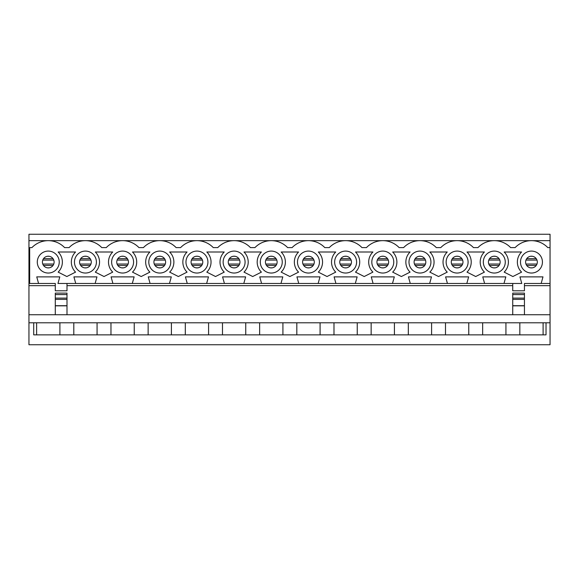 <?xml version="1.0" encoding="UTF-8"?>
<svg xmlns="http://www.w3.org/2000/svg" width="579" height="579" viewBox="0 0 579 579"><rect width="100%" height="100%" fill="white"/><g stroke="black" fill="none" stroke-linecap="round" stroke-linejoin="round"><path stroke-width="0.87" d="M550.05 314.744L28.95 314.744L28.95 344.744L550.05 344.744L550.05 285.657L524.444 285.657M512.733 285.657L66.998 285.657M55.287 285.657L28.95 285.657L28.95 314.744M484.601 283.464L503.991 283.464L505.822 276.878L482.77 276.878L484.601 283.464L466.819 283.464L468.65 276.878L445.606 276.878L447.429 283.464L466.819 283.464M410.265 283.464L429.654 283.464L431.485 276.878L408.434 276.878L410.265 283.464L392.482 283.464L394.313 276.878L371.262 276.878L373.093 283.464L392.482 283.464M335.921 283.464L355.318 283.464L357.142 276.878L334.097 276.878L335.921 283.464L318.146 283.464L319.977 276.878L296.926 276.878L298.757 283.464L318.146 283.464M261.585 283.464L280.974 283.464L282.805 276.878L259.754 276.878L261.585 283.464L243.81 283.464L245.634 276.878L222.589 276.878L224.42 283.464L243.81 283.464M187.249 283.464L206.638 283.464L208.469 276.878L185.418 276.878L187.249 283.464L169.466 283.464L171.297 276.878L148.253 276.878L150.077 283.464L169.466 283.464M112.912 283.464L132.302 283.464L134.125 276.878L111.081 276.878L112.912 283.464L95.13 283.464L96.961 276.878L73.909 276.878L75.74 283.464L95.13 283.464M75.74 283.464L57.958 283.464L59.789 276.878L36.745 276.878L38.569 283.464L29.681 283.464L29.681 247.609L31.925 247.609A22.682 22.682 0 0 1 64.609 247.609L69.096 247.609A22.682 22.682 0 0 1 101.774 247.609L106.261 247.609A22.682 22.682 0 0 1 138.946 247.609L143.433 247.609A22.682 22.682 0 0 1 176.117 247.609L180.605 247.609A22.682 22.682 0 0 1 213.282 247.609L217.769 247.609A22.682 22.682 0 0 1 250.454 247.609L254.941 247.609A22.682 22.682 0 0 1 287.618 247.609L292.113 247.609A22.682 22.682 0 0 1 324.79 247.609L329.277 247.609A22.682 22.682 0 0 1 361.962 247.609L366.449 247.609A22.682 22.682 0 0 1 399.126 247.609L403.621 247.609A22.682 22.682 0 0 1 436.298 247.609L440.785 247.609A22.682 22.682 0 0 1 473.47 247.609L477.957 247.609A22.682 22.682 0 0 1 510.635 247.609L515.122 247.609A22.682 22.682 0 0 1 547.806 247.609L550.05 247.609L550.05 283.464L541.162 283.464L542.986 276.878L519.942 276.878L521.773 283.464L503.991 283.464M512.733 283.464L512.733 290.781L524.444 290.781L524.444 283.464L541.162 283.464M550.05 285.657L550.05 283.464M550.05 247.609L550.05 240.661L531.464 240.661L550.05 240.661L550.05 234.256L28.95 234.256L28.95 240.661L48.267 240.661L28.95 240.661L28.95 283.464L29.681 283.464M58.146 272.123L66.853 276.53L75.559 272.123A14.099 14.099 0 0 1 75.559 252.003L58.146 252.003A14.099 14.099 0 0 1 58.146 272.123M95.311 272.123L104.017 276.53L112.724 272.123A14.099 14.099 0 0 1 112.724 252.003L95.311 252.003A14.099 14.099 0 0 1 95.311 272.123M132.482 272.123L141.189 276.53L149.896 272.123A14.099 14.099 0 0 1 149.896 252.003L132.482 252.003A14.099 14.099 0 0 1 132.482 272.123M169.654 272.123L178.361 276.53L187.068 272.123A14.099 14.099 0 0 1 187.068 252.003L169.654 252.003A14.099 14.099 0 0 1 169.654 272.123M206.819 272.123L215.526 276.53L224.232 272.123A14.099 14.099 0 0 1 224.232 252.003L206.819 252.003A14.099 14.099 0 0 1 206.819 272.123M243.991 272.123L252.697 276.53L261.404 272.123A14.099 14.099 0 0 1 261.404 252.003L243.991 252.003A14.099 14.099 0 0 1 243.991 272.123M281.162 272.123L289.869 276.53L298.576 272.123A14.099 14.099 0 0 1 298.576 252.003L281.162 252.003A14.099 14.099 0 0 1 281.162 272.123M318.327 272.123L327.034 276.53L335.74 272.123A14.099 14.099 0 0 1 335.74 252.003L318.327 252.003A14.099 14.099 0 0 1 318.327 272.123M355.499 272.123L364.205 276.53L372.912 272.123A14.099 14.099 0 0 1 372.912 252.003L355.499 252.003A14.099 14.099 0 0 1 355.499 272.123M392.663 272.123L401.37 276.53L410.077 272.123A14.099 14.099 0 0 1 410.077 252.003L392.663 252.003A14.099 14.099 0 0 1 392.663 272.123M429.835 272.123L438.542 276.53L447.249 272.123A14.099 14.099 0 0 1 447.249 252.003L429.835 252.003A14.099 14.099 0 0 1 429.835 272.123M467.007 272.123L475.714 276.53L484.42 272.123A14.099 14.099 0 0 1 484.42 252.003L467.007 252.003A14.099 14.099 0 0 1 467.007 272.123M504.171 272.123L512.878 276.53L521.585 272.123A14.099 14.099 0 0 1 521.585 252.003L504.171 252.003A14.099 14.099 0 0 1 504.171 272.123M520.492 262.063A10.972 10.972 0 0 1 536.95 252.56A10.972 10.972 0 0 1 536.95 271.565A10.972 10.972 0 0 1 520.492 262.063M483.32 262.063A10.972 10.972 0 0 1 499.786 252.56A10.972 10.972 0 0 1 499.786 271.565A10.972 10.972 0 0 1 483.32 262.063M446.148 262.063A10.972 10.972 0 0 1 462.614 252.56A10.972 10.972 0 0 1 462.614 271.565A10.972 10.972 0 0 1 446.148 262.063M408.984 262.063A10.972 10.972 0 0 1 425.442 252.56A10.972 10.972 0 0 1 425.442 271.565A10.972 10.972 0 0 1 408.984 262.063M371.812 262.063A10.972 10.972 0 0 1 388.277 252.56A10.972 10.972 0 0 1 388.277 271.565A10.972 10.972 0 0 1 371.812 262.063M334.648 262.063A10.972 10.972 0 0 1 351.106 252.56A10.972 10.972 0 0 1 351.106 271.565A10.972 10.972 0 0 1 334.648 262.063M297.476 262.063A10.972 10.972 0 0 1 313.941 252.56A10.972 10.972 0 0 1 313.941 271.565A10.972 10.972 0 0 1 297.476 262.063M260.304 262.063A10.972 10.972 0 0 1 276.769 252.56A10.972 10.972 0 0 1 276.769 271.565A10.972 10.972 0 0 1 260.304 262.063M223.139 262.063A10.972 10.972 0 0 1 239.597 252.56A10.972 10.972 0 0 1 239.597 271.565A10.972 10.972 0 0 1 223.139 262.063M185.968 262.063A10.972 10.972 0 0 1 202.433 252.56A10.972 10.972 0 0 1 202.433 271.565A10.972 10.972 0 0 1 185.968 262.063M148.796 262.063A10.972 10.972 0 0 1 165.261 252.56A10.972 10.972 0 0 1 165.261 271.565A10.972 10.972 0 0 1 148.796 262.063M111.631 262.063A10.972 10.972 0 0 1 128.089 252.56A10.972 10.972 0 0 1 128.089 271.565A10.972 10.972 0 0 1 111.631 262.063M74.459 262.063A10.972 10.972 0 0 1 90.925 252.56A10.972 10.972 0 0 1 90.925 271.565A10.972 10.972 0 0 1 74.459 262.063M37.288 262.063A10.972 10.972 0 0 1 53.753 252.56A10.972 10.972 0 0 1 53.753 271.565A10.972 10.972 0 0 1 37.288 262.063M150.077 283.464L132.302 283.464M224.42 283.464L206.638 283.464M298.757 283.464L280.974 283.464M373.093 283.464L355.318 283.464M447.429 283.464L429.654 283.464M48.267 240.661L531.464 240.661M33.705 322.793L33.705 334.865L546.026 334.865L546.026 322.793L28.95 322.793M550.05 322.793L546.026 322.793M531.464 256.207A5.855 5.855 0 0 1 536.538 264.987A5.855 5.855 0 0 1 526.398 264.987A5.855 5.855 0 0 1 531.464 256.207M38.569 283.464L55.287 283.464L55.287 290.781L66.998 290.781L66.998 283.464M28.95 283.464L28.95 285.657M543.102 334.865L543.102 322.793M519.833 334.865L519.833 322.793M505.93 334.865L505.93 322.793M494.3 256.207A5.855 5.855 0 0 1 499.366 264.987A5.855 5.855 0 0 1 489.226 264.987A5.855 5.855 0 0 1 494.3 256.207M482.662 334.865L482.662 322.793M468.758 334.865L468.758 322.793M457.128 256.207A5.855 5.855 0 0 1 462.194 264.987A5.855 5.855 0 0 1 452.061 264.987A5.855 5.855 0 0 1 457.128 256.207M445.49 334.865L445.49 322.793M431.594 334.865L431.594 322.793M419.956 256.207A5.855 5.855 0 0 1 425.029 264.987A5.855 5.855 0 0 1 414.89 264.987A5.855 5.855 0 0 1 419.956 256.207M408.325 334.865L408.325 322.793M394.422 334.865L394.422 322.793M382.791 256.207A5.855 5.855 0 0 1 387.858 264.987A5.855 5.855 0 0 1 377.718 264.987A5.855 5.855 0 0 1 382.791 256.207M371.153 334.865L371.153 322.793M357.25 334.865L357.25 322.793M345.62 256.207A5.855 5.855 0 0 1 350.686 264.987A5.855 5.855 0 0 1 340.553 264.987A5.855 5.855 0 0 1 345.62 256.207M333.989 334.865L333.989 322.793M320.086 334.865L320.086 322.793M308.448 256.207A5.855 5.855 0 0 1 313.521 264.987A5.855 5.855 0 0 1 303.382 264.987A5.855 5.855 0 0 1 308.448 256.207M296.817 334.865L296.817 322.793M282.914 334.865L282.914 322.793M271.283 256.207A5.855 5.855 0 0 1 276.349 264.987A5.855 5.855 0 0 1 266.21 264.987A5.855 5.855 0 0 1 271.283 256.207M259.645 334.865L259.645 322.793M245.749 334.865L245.749 322.793M234.111 256.207A5.855 5.855 0 0 1 239.185 264.987A5.855 5.855 0 0 1 229.045 264.987A5.855 5.855 0 0 1 234.111 256.207M222.481 334.865L222.481 322.793M208.578 334.865L208.578 322.793M196.94 256.207A5.855 5.855 0 0 1 202.013 264.987A5.855 5.855 0 0 1 191.873 264.987A5.855 5.855 0 0 1 196.94 256.207M185.309 334.865L185.309 322.793M171.406 334.865L171.406 322.793M159.775 256.207A5.855 5.855 0 0 1 164.841 264.987A5.855 5.855 0 0 1 154.702 264.987A5.855 5.855 0 0 1 159.775 256.207M148.137 334.865L148.137 322.793M134.241 334.865L134.241 322.793M122.603 256.207A5.855 5.855 0 0 1 127.677 264.987A5.855 5.855 0 0 1 117.537 264.987A5.855 5.855 0 0 1 122.603 256.207M110.973 334.865L110.973 322.793M97.069 334.865L97.069 322.793M85.439 256.207A5.855 5.855 0 0 1 90.505 264.987A5.855 5.855 0 0 1 80.365 264.987A5.855 5.855 0 0 1 85.439 256.207M73.801 334.865L73.801 322.793M59.898 334.865L59.898 322.793M48.267 256.207A5.855 5.855 0 0 1 53.333 264.987A5.855 5.855 0 0 1 43.201 264.987A5.855 5.855 0 0 1 48.267 256.207M36.629 334.865L36.629 322.793M66.998 314.744L66.998 305.828L55.287 305.828L55.287 314.744M66.998 294.573L66.998 305.705L55.287 305.705L55.287 293.112L66.998 293.112L66.998 294.573L55.287 294.573M512.733 314.744L512.733 293.112L524.444 293.112L524.444 314.744M532.354 267.845L530.574 267.845M532.354 256.28L530.574 256.28M495.19 267.845L493.409 267.845M495.19 256.28L493.409 256.28M458.018 267.845L456.238 267.845M458.018 256.28L456.238 256.28M420.846 267.845L419.066 267.845M420.846 256.28L419.066 256.28M383.682 267.845L381.901 267.845M383.682 256.28L381.901 256.28M346.51 267.845L344.729 267.845M346.51 256.28L344.729 256.28M309.338 267.845L307.558 267.845M309.338 256.28L307.558 256.28M272.173 267.845L270.393 267.845M272.173 256.28L270.393 256.28M235.002 267.845L233.221 267.845M235.002 256.28L233.221 256.28M197.83 267.845L196.049 267.845M197.83 256.28L196.049 256.28M160.665 267.845L158.885 267.845M160.665 256.28L158.885 256.28M123.493 267.845L121.713 267.845M123.493 256.28L121.713 256.28M86.329 267.845L84.548 267.845M86.329 256.28L84.548 256.28M49.157 267.845L47.377 267.845M49.157 256.28L47.377 256.28M66.998 299.386L55.287 299.386M66.998 298.12L55.287 298.12M512.733 305.828L524.444 305.828M512.733 294.573L524.444 294.573M512.733 298.12L524.444 298.12M512.733 305.705L524.444 305.705M512.733 299.386L524.444 299.386M536.226 265.471L526.709 265.471M536.226 258.654L526.709 258.654M499.055 265.471L489.537 265.471M499.055 258.654L489.537 258.654M461.883 265.471L452.373 265.471M461.883 258.654L452.373 258.654M424.718 265.471L415.201 265.471M424.718 258.654L415.201 258.654M387.546 265.471L378.029 265.471M387.546 258.654L378.029 258.654M350.375 265.471L340.865 265.471M350.375 258.654L340.865 258.654M313.21 265.471L303.693 265.471M313.21 258.654L303.693 258.654M276.038 265.471L266.521 265.471M276.038 258.654L266.521 258.654M238.866 265.471L229.356 265.471M238.866 258.654L229.356 258.654M201.702 265.471L192.185 265.471M201.702 258.654L192.185 258.654M164.53 265.471L155.013 265.471M164.53 258.654L155.013 258.654M127.366 265.471L117.848 265.471M127.366 258.654L117.848 258.654M90.194 265.471L80.676 265.471M90.194 258.654L80.676 258.654M53.022 265.471L43.512 265.471M53.022 258.654L43.512 258.654M536.972 264.046L525.956 264.046M536.972 260.08L525.956 260.08M499.8 264.046L488.792 264.046M499.8 260.08L488.792 260.08M462.635 264.046L451.62 264.046M462.635 260.08L451.62 260.08M425.464 264.046L414.448 264.046M425.464 260.08L414.448 260.08M388.292 264.046L377.284 264.046M388.292 260.08L377.284 260.08M351.127 264.046L340.112 264.046M351.127 260.08L340.112 260.08M313.956 264.046L302.947 264.046M313.956 260.08L302.947 260.08M276.791 264.046L265.775 264.046M276.791 260.08L265.775 260.08M239.619 264.046L228.604 264.046M239.619 260.08L228.604 260.08M202.447 264.046L191.439 264.046M202.447 260.08L191.439 260.08M165.283 264.046L154.267 264.046M165.283 260.08L154.267 260.08M128.111 264.046L117.096 264.046M128.111 260.08L117.096 260.08M90.939 264.046L79.931 264.046M90.939 260.08L79.931 260.08M53.775 264.046L42.759 264.046M53.775 260.08L42.759 260.08"/></g></svg>
